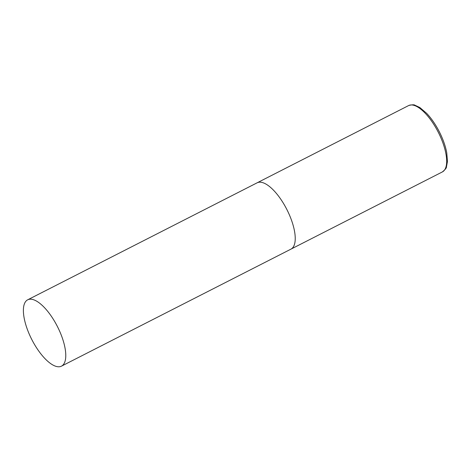 <?xml version="1.0" encoding="UTF-8"?>
<svg xmlns="http://www.w3.org/2000/svg" width="471" height="471" viewBox="0 0 471 471"><rect width="100%" height="100%" fill="white"/><g stroke="black" fill="none" stroke-linecap="round" stroke-linejoin="round"><path stroke-width="0.71" d="M27.671 299.821A37.227 14.365 -117 0 0 31.469 338.879A37.227 14.365 -117 0 0 61.489 366.144A37.227 14.365 -117 0 0 57.697 327.086A37.227 14.365 -117 0 0 27.671 299.821L408.569 105.592A37.227 14.365 63 0 1 408.81 105.475A37.227 14.365 63 0 1 438.43 132.545A37.227 14.365 63 0 1 442.387 171.915L290.948 249.141A37.227 14.365 -117 0 0 287.151 210.084A37.227 14.365 -117 0 0 257.125 182.819A37.227 14.365 63 0 1 257.372 182.701A37.227 14.365 63 0 1 286.992 209.766A37.227 14.365 63 0 1 290.948 249.141A37.227 14.365 63 0 1 290.701 249.259M408.569 105.592L408.881 105.439C412.196 104.686 414.197 104.603 414.88 105.192L419.82 107.512L426.655 113.334C431.377 118.351 435.61 124.515 439.355 131.833C443.04 139.139 445.513 146.157 446.767 152.881L447.45 161.559L446.426 167.022C446.579 167.923 445.23 169.554 442.387 171.915M290.948 249.141L61.489 366.144"/></g></svg>
